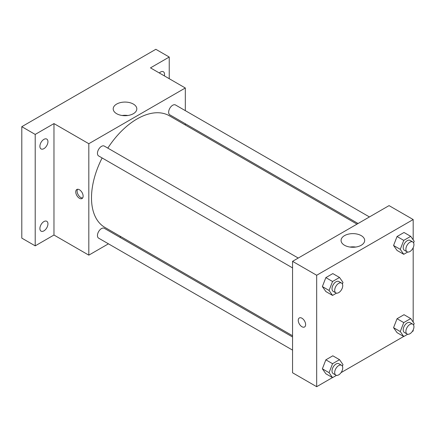 <?xml version="1.0" encoding="UTF-8"?>
<svg xmlns="http://www.w3.org/2000/svg" width="436" height="436" viewBox="0 0 436 436"><rect width="100%" height="100%" fill="white"/><g stroke="black" fill="none" stroke-linecap="round" stroke-linejoin="round"><path stroke-width="0.65" d="M108.439 243.817L88.819 255.147L53.971 235.026L35.202 245.86L21.8 238.121L21.8 126.685L155.837 49.301L169.239 57.04L169.239 78.703M120.876 236.639L119.813 237.249M43.916 230.862A5.684 3.281 -60 0 1 41.071 231.145A5.684 3.281 -60 0 1 40.199 226.589A5.684 3.281 -60 0 1 43.916 221.575A5.684 3.281 -60 0 1 46.761 221.292A5.684 3.281 -60 0 1 47.633 225.853A5.684 3.281 -60 0 1 43.916 230.862M43.916 148.649A5.684 3.281 -60 0 1 41.071 148.927A5.684 3.281 -60 0 1 40.199 144.37A5.684 3.281 -60 0 1 43.916 139.362A5.684 3.281 -60 0 1 46.761 139.079A5.684 3.281 -60 0 1 47.633 143.635A5.684 3.281 -60 0 1 43.916 148.649M53.971 235.026L53.971 123.59L35.202 134.424L21.8 126.685M35.202 245.86L35.202 134.424M88.819 255.147L88.819 143.711L53.971 123.59M88.819 143.711L185.322 87.99L150.475 67.874L169.239 57.04M116.663 113.703A11.805 6.813 180 0 1 113.202 108.886A11.805 6.813 180 0 1 125.007 102.073A11.805 6.813 180 0 1 136.811 108.886A11.805 6.813 180 0 1 129.525 115.18A11.805 6.813 180 0 1 116.663 113.703M159.298 72.965A5.684 3.281 -60 0 1 160.53 72.033A5.684 3.281 -60 0 1 163.369 71.755A5.684 3.281 -60 0 1 164.356 75.886M102.128 157.963A64.452 37.213 120 0 0 91.5 197.879A64.452 37.213 120 0 0 104.847 227.385L292.556 335.753M357.002 224.126L169.293 115.753A64.452 37.213 120 0 0 107.817 148.109M185.322 87.99L185.322 110.646M185.322 123.78L185.322 125.007M369.439 216.943L175.517 104.983A5.684 3.281 120 0 0 171.13 106.504A5.684 3.281 120 0 0 168.65 112.232A5.684 3.281 120 0 0 169.827 114.832L358.065 223.51M292.556 336.984L104.313 228.306A5.684 3.281 120 0 0 99.931 229.827A5.684 3.281 120 0 0 97.451 235.549A5.684 3.281 120 0 0 98.629 238.154L292.556 350.119M292.556 267.9L98.629 155.941A5.684 3.281 -60 0 1 98.629 149.374A5.684 3.281 -60 0 1 104.313 146.087L298.24 258.052M83.123 196.14A5.21 3.008 60 0 1 82.044 198.527A5.21 3.008 60 0 1 76.829 195.513A5.21 3.008 60 0 1 76.829 189.496A5.21 3.008 60 0 1 80.845 190.892A5.21 3.008 60 0 1 83.123 196.14M82.627 197.982A5.21 3.008 60 0 1 78.18 194.734A5.21 3.008 60 0 1 77.592 189.262M122.145 115.496A11.805 6.813 180 0 1 127.868 115.496M332.472 377.581L316.678 386.699L292.556 372.769L292.556 261.333L389.059 205.618L413.186 219.548L413.186 239.871M413.186 329.91L413.186 330.984L412.254 331.524M403.671 336.478L341.056 372.627M397.049 250.438L393.566 245.484L397.049 236.508L404.014 232.486L397.049 236.508L393.566 245.484L397.049 250.438L403.752 254.308L400.27 249.354L403.752 240.378L410.717 236.356L414.2 241.31L413.595 242.874M325.85 373.761L322.368 368.807L325.85 359.831L332.815 355.809L325.85 359.831L322.368 368.807L325.85 373.761L332.554 377.631L329.071 372.676L332.554 363.7L339.519 359.678L343.001 364.632L342.391 366.196M413.186 247.692L413.186 322.084M316.678 386.699L316.678 275.263L413.186 219.548M397.049 332.652L393.566 327.698L397.049 318.721L404.014 314.705L397.049 318.721L393.566 327.698L397.049 332.652L403.752 336.521L400.27 331.567L403.752 322.591L410.717 318.574L414.2 323.528L413.595 325.093M325.85 291.542L322.368 286.588L325.85 277.618L332.815 273.595L325.85 277.618L322.368 286.588L325.85 291.542L332.554 295.412L329.071 290.458L332.554 281.487L339.519 277.465L343.001 282.419L342.391 283.983M316.678 275.263L292.556 261.333M344.522 245.261A11.805 6.813 180 0 1 341.066 240.443A11.805 6.813 180 0 1 352.871 233.625A11.805 6.813 180 0 1 364.676 240.443A11.805 6.813 180 0 1 357.389 246.738A11.805 6.813 180 0 1 344.522 245.261M305.62 324.597A5.21 3.008 60 0 1 304.541 326.984A5.21 3.008 60 0 1 299.33 323.975A5.21 3.008 60 0 1 299.33 317.953A5.21 3.008 60 0 1 303.347 319.354A5.21 3.008 60 0 1 305.62 324.597M304.546 326.984A5.21 3.008 60 0 1 299.33 323.975A5.21 3.008 60 0 1 299.33 317.953M350.01 247.054A11.805 6.813 180 0 1 355.732 247.054M336.494 293.139L332.554 295.412M341.557 283.062L338.881 281.514A5.684 3.281 120 0 0 334.494 283.04A5.684 3.281 120 0 0 332.014 288.763A5.684 3.281 120 0 0 333.191 291.362L335.873 292.91A5.684 3.281 120 0 0 341.557 289.629A5.684 3.281 120 0 0 341.557 283.062A5.684 3.281 120 0 0 337.175 284.583A5.684 3.281 120 0 0 334.695 290.311A5.684 3.281 120 0 0 335.873 292.91M329.071 290.458L322.368 286.588M332.554 281.487L325.85 277.618M339.519 277.465L332.815 273.595M407.693 252.03L403.752 254.308M412.761 241.953L410.08 240.405A5.684 3.281 120 0 0 405.698 241.931A5.684 3.281 120 0 0 403.213 247.653A5.684 3.281 120 0 0 404.39 250.259L407.071 251.806A5.684 3.281 120 0 0 412.761 248.52A5.684 3.281 120 0 0 412.761 241.953A5.684 3.281 120 0 0 408.379 243.479A5.684 3.281 120 0 0 405.894 249.201A5.684 3.281 120 0 0 407.071 251.806M400.27 249.354L393.566 245.484M403.752 240.378L397.049 236.508M410.717 236.356L404.014 232.486M336.494 375.352L332.554 377.631M341.557 365.275L338.881 363.728A5.684 3.281 120 0 0 334.494 365.254A5.684 3.281 120 0 0 332.014 370.976A5.684 3.281 120 0 0 333.191 373.581L335.873 375.129A5.684 3.281 120 0 0 341.557 371.843A5.684 3.281 120 0 0 341.557 365.275A5.684 3.281 120 0 0 337.175 366.801A5.684 3.281 120 0 0 334.695 372.524A5.684 3.281 120 0 0 335.873 375.129M329.071 372.676L322.368 368.807M332.554 363.7L325.85 359.831M339.519 359.678L332.815 355.809M407.693 334.248L403.752 336.521M412.761 324.171L410.08 322.624A5.684 3.281 120 0 0 405.698 324.144A5.684 3.281 120 0 0 403.213 329.867A5.684 3.281 120 0 0 404.39 332.472L407.071 334.02A5.684 3.281 120 0 0 412.761 330.739A5.684 3.281 120 0 0 412.761 324.171A5.684 3.281 120 0 0 408.379 325.692A5.684 3.281 120 0 0 405.894 331.415A5.684 3.281 120 0 0 407.071 334.02M400.27 331.567L393.566 327.698M403.752 322.591L397.049 318.721M410.717 318.574L404.014 314.705"/></g></svg>
